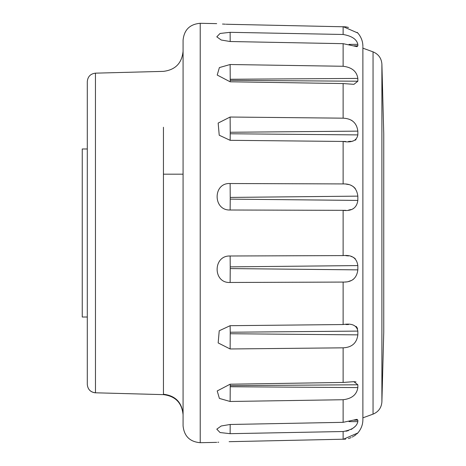 <?xml version="1.0" encoding="UTF-8"?>
<svg xmlns="http://www.w3.org/2000/svg" width="466" height="466" viewBox="0 0 466 466"><rect width="100%" height="100%" fill="white"/><g stroke="black" fill="none" stroke-linecap="round" stroke-linejoin="round"><path stroke-width="0.7" d="M383.745 332.293L383.745 133.695L381.893 64.046L381.893 401.954C381.409 407.802 378.462 411.862 373.05 414.14L373.05 51.86L362.88 48.161L362.88 46.984L362.88 419.633C362.886 424.514 361.208 428.959 357.841 432.978L356.729 434.009M87.299 317.02L82.255 317.02L82.255 148.98L87.299 148.98M357.841 420.163L356.985 419.353L343.122 422.324L230.128 424.479L221.222 425.982L216.789 429.163L220.063 432.547L230.128 433.677L343.122 431.522C351.877 429.984 356.781 426.693 357.841 421.648L357.841 420.163L353.939 420.181M356.012 381.91L353.939 381.671L343.122 382.446L230.128 384.205L217.214 390.951L219.393 398.424L230.128 401.482L343.122 399.729C351.877 398.686 356.781 394.638 357.841 387.584L357.841 384.782L230.227 385.627L230.227 386.739L357.841 387.584M357.841 331.099C356.77 325.297 351.859 323.113 343.122 324.54L230.128 325.687L219.23 330.773L218.164 342.929L230.128 348.97L343.122 347.828C351.877 347.409 356.781 343.087 357.841 334.868L357.841 331.099L230.227 332.235L230.227 333.732L357.841 334.868M357.841 265.579C356.77 258.024 351.859 254.692 343.122 255.595L230.128 255.997C212.764 255.321 212.811 283.45 230.128 282.472L343.122 282.076C351.877 282.326 356.781 278.26 357.841 269.866L357.841 265.579L230.227 266.872L230.227 268.579L357.841 269.866M357.841 196.134L230.227 197.421L230.227 199.128L357.841 200.421L357.841 196.134C356.77 187.734 351.859 183.662 343.122 183.924L230.128 183.528C212.764 182.567 212.811 210.696 230.128 210.003L345.685 210.341M357.841 131.132L230.227 132.268L230.227 133.765L357.841 134.901L357.841 131.132C356.77 122.902 351.859 118.58 343.122 118.172L230.128 117.03L218.164 123.065L219.224 135.227L230.128 140.313L345.661 141.478M357.841 78.416C356.77 71.35 351.859 67.302 343.122 66.271L230.128 64.518L219.387 67.582L217.214 75.049L230.128 81.795L343.122 83.554L353.939 84.329L357.841 81.218L357.841 78.416L230.227 79.261L230.227 80.373L357.841 81.218M357.841 44.352C356.77 39.295 351.859 36.004 343.122 34.478L230.128 32.323L220.057 33.459L216.789 36.837L221.228 40.018L230.128 41.521L343.122 43.676L356.985 46.647L357.841 45.837L357.841 44.352L349.022 44.387M228.742 24.308L230.128 24.337C212.787 23.516 212.787 23.516 230.128 24.337L345.58 26.824M222.498 24.046L225.393 24.191M226.126 24.22L228.008 24.284M228.066 24.284L228.695 24.302M345.673 439.158L230.128 441.663C212.787 442.484 212.787 442.484 230.128 441.663L229.651 441.675M229.604 441.675L229.121 441.686M218.7 442.205L217.832 442.275M183.08 425.86L183.08 89.356M183.08 81.8L183.08 63.061M183.08 58.996L183.08 54.301M183.08 52.373L183.08 54.58M183.08 80.647L183.08 174.185L163.42 174.185L183.08 174.185M183.08 291.815L183.08 40.134M163.438 127.241L163.444 394.632L95.478 392.797C90.491 392.203 87.765 389.401 87.299 384.403L87.299 138.198M353.828 381.671L357.841 384.782M343.122 431.522L343.122 439.368L357.841 432.966M356.059 434.58L355.29 435.18M355.179 435.267L354.003 436.071M353.403 436.438L352.267 437.061M351.09 437.621L348.405 438.582M345.953 431.242L348.469 430.601M351.096 429.471L352.226 428.813M353.391 427.992L355.214 426.338M357.544 328.868L357.183 327.895M357.038 327.615L356.7 327.097M356.682 327.068L356.047 326.381M348.504 324.546L345.888 324.522M345.37 281.971L345.923 281.913M348.673 281.423L351.166 280.579M352.279 280.019L353.379 279.315M355.261 258.682L353.379 257.343M352.279 256.848L351.108 256.457M348.545 255.927L345.772 255.665M348.685 210.05L351.108 209.543M352.279 209.152L353.379 208.657M355.267 188.468L353.379 186.685M352.279 185.981L351.108 185.398M348.615 184.565L345.929 184.087M348.504 141.454L351.108 141.309M352.319 141.151L353.374 140.936M355.267 140.184L356.041 139.625M352.226 120.746L351.102 120.077M345.743 26.847L348.486 27.442M357.131 32.358L357.841 33.034L343.122 26.632L343.122 34.478M357.841 134.901C356.781 140.697 351.877 142.887 343.122 141.46L343.122 183.924M357.841 200.421C356.781 207.97 351.877 211.296 343.122 210.405L343.122 255.595M230.128 32.323L230.181 41.521M353.939 45.819L357.841 45.837M230.128 64.623L230.227 79.261M230.204 81.8L230.227 80.373L230.204 81.8M230.128 117.03L230.227 132.268M230.128 140.313L230.227 133.765M230.128 183.528L230.227 197.421M230.128 210.003L230.227 199.128M230.128 255.997L230.227 266.872M230.128 282.472L230.227 268.579M230.128 325.687L230.227 332.235M230.128 348.97L230.227 333.732M230.204 384.2L230.227 385.627M230.128 401.482L230.227 386.739M230.128 433.677L230.181 424.479M349.022 421.613L357.841 421.648M230.216 385.038L230.221 385.539M230.169 341.339L230.181 339.702M230.152 140.12L230.175 138.711M230.175 138.687L230.198 136.462M230.146 120.857L230.163 123.717M95.478 392.797L95.448 73.156L163.432 71.368C175.362 69.894 181.909 63.178 183.08 51.213M216.684 442.368L200.223 442.7L200.223 23.3C189.872 24.18 184.157 29.777 183.08 40.099M343.122 422.324L343.122 399.729M343.122 382.446L343.122 347.828M343.122 324.54L343.122 282.076M343.122 118.172L343.122 83.554M343.122 66.271L343.122 43.676M163.444 394.236C175.391 395.663 181.938 402.35 183.08 414.297L183.08 233M373.05 414.14L362.88 417.839M216.684 23.632L200.223 23.3M373.05 51.86C378.462 54.138 381.409 58.198 381.893 64.046M163.444 394.632C175.362 396.106 181.909 402.822 183.08 414.775M95.448 73.15C90.497 73.779 87.783 76.575 87.299 81.55L87.299 384.403M95.478 392.85C90.515 392.238 87.783 389.436 87.299 384.45M357.841 33.022C361.208 37.041 362.886 41.486 362.88 46.355M200.223 442.7C189.872 441.82 184.157 436.223 183.08 425.901M326.94 324.709L326.532 324.709M326.94 141.291L326.532 141.291M381.893 401.954L383.745 332.305"/></g></svg>
